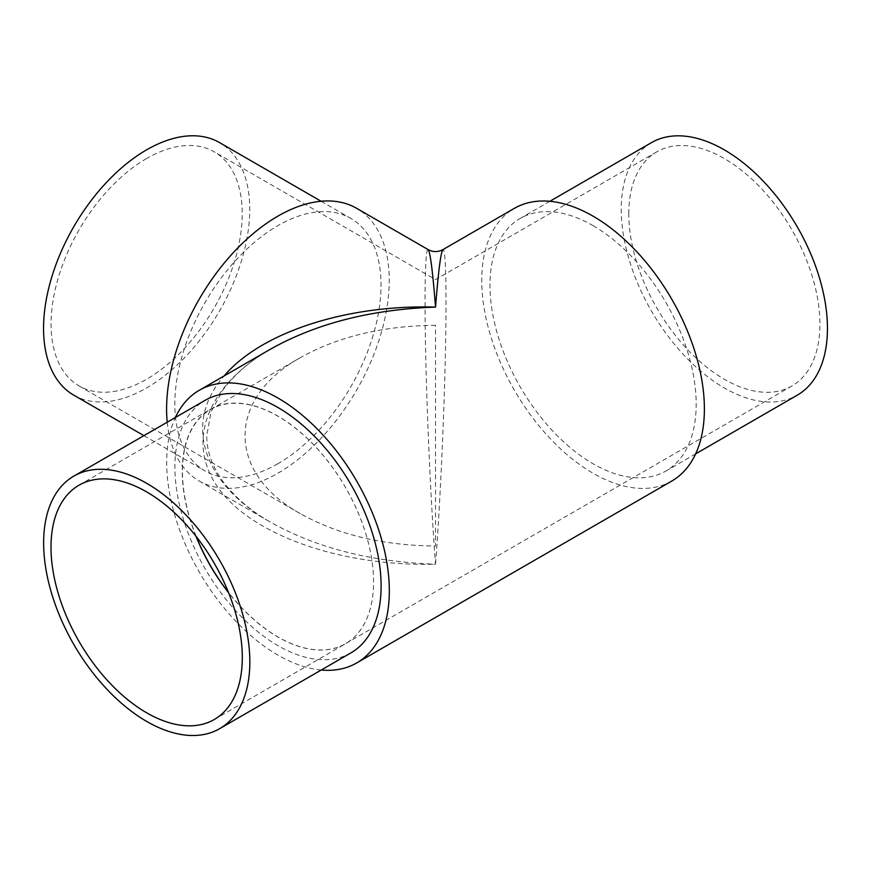 <?xml version="1.0" encoding="UTF-8"?>
<svg xmlns="http://www.w3.org/2000/svg" width="871" height="871" viewBox="0 0 871 871"><rect width="100%" height="100%" fill="white"/><g stroke="black" fill="none" stroke-linecap="round" stroke-linejoin="round"><path stroke-width="0.65" stroke-dasharray="4.36 3.27" d="M195.953 536.177A135.277 78.107 60 0 1 210.281 409.414A135.277 78.107 60 0 1 309.793 440.824A135.277 78.107 60 0 1 373.038 569.797A135.157 78.031 60 0 1 373.038 593.162A135.277 78.107 60 0 1 345.558 643.713A135.277 78.107 60 0 1 228.605 592.737M196.247 536.547A135.157 78.031 60 0 1 210.434 409.566A135.157 78.031 60 0 1 309.847 440.944A135.157 78.031 60 0 1 373.038 569.797A135.277 78.107 60 0 1 373.038 593.162A135.157 78.031 60 0 1 345.58 643.658A135.157 78.031 60 0 1 228.463 592.378M671.781 481.053A157.433 90.9 60 0 1 514.347 390.154A157.433 90.9 60 0 1 514.358 208.365M321.225 670.028A157.433 90.9 60 0 1 199.285 572.062A157.433 90.9 60 0 1 175.419 417.47M428.107 249.585C425.168 247.876 424.242 293.07 425.832 360.496C427.421 427.911 431.385 510.918 435.533 564.201C371.59 561.969 316.63 547.99 270.685 522.273C251.381 511.342 235.649 497.972 223.488 482.186C212.23 466.693 206.645 451.189 206.743 435.696L211.109 411.656L223.444 389.206C235.606 373.387 251.349 359.995 270.685 349.053C205.393 386.735 184.794 444.352 220.134 490.449C255.453 536.569 343.218 566.618 435.533 564.201C439.692 510.918 443.655 427.911 445.244 360.496C446.834 293.07 445.908 247.876 442.969 249.585M593.075 225.654A145.816 84.182 60 0 1 688.33 354.149A145.816 84.182 60 0 1 665.977 470.993A145.816 84.182 60 0 1 553.608 431.929A145.816 84.182 60 0 1 489.97 285.187A145.816 84.182 60 0 1 520.161 218.436A145.816 84.182 60 0 1 593.075 225.654M350.915 652.891A145.816 84.182 60 0 1 205.099 568.709A145.816 84.182 60 0 1 205.099 400.333M277.925 463.71A145.795 84.182 -60 0 1 205.023 470.928A145.795 84.182 -60 0 1 174.831 404.188A145.795 84.182 -60 0 1 238.469 257.457A145.795 84.182 -60 0 1 350.817 218.392A145.795 84.182 -60 0 1 373.169 335.226A145.795 84.182 -60 0 1 277.925 463.71M167.221 422.206A157.433 90.9 120 0 0 199.209 480.999A157.433 90.9 120 0 0 277.925 473.203A157.433 90.9 120 0 0 380.769 334.475A157.433 90.9 120 0 0 356.642 208.321M199.209 480.999L270.685 522.273C202.312 483.568 182.888 422.413 224.185 375.891M628.775 213.743A135.157 78.031 60 0 1 656.767 151.87A135.157 78.031 60 0 1 765.544 193.133A135.157 78.031 60 0 1 819.382 335.466A135.157 78.031 60 0 1 791.924 385.973A135.157 78.031 60 0 1 687.774 349.761A135.157 78.031 60 0 1 628.775 213.743M435.533 325.308C383.109 325.798 338.057 336.576 300.386 357.633C226.623 398.461 226.623 472.855 300.386 513.694C338.057 534.75 383.109 545.529 435.533 546.019L435.533 325.308M146.644 158.511A135.157 78.031 120 0 0 51.073 324.045A135.157 78.031 120 0 0 79.065 385.918A135.157 78.031 120 0 0 214.222 307.888A135.157 78.031 120 0 0 214.222 151.826A135.157 78.031 120 0 0 146.644 158.511M73.741 395.14A145.795 84.182 120 0 0 219.546 310.958A145.795 84.182 120 0 0 219.546 142.604M651.443 142.648A145.816 84.182 -120 0 0 621.241 209.388A145.816 84.182 -120 0 0 684.889 356.13A145.816 84.182 -120 0 0 797.248 395.194M656.767 151.87L435.533 279.602L214.222 151.826M300.386 357.633L210.434 409.566M791.924 385.973L345.58 643.658M79.065 385.918L300.386 513.694M143.922 435.652L205.023 470.928M321.116 201.255L350.817 218.392M214.277 719.5L345.558 643.713M79.011 485.201L210.281 409.414M549.851 201.299L520.161 218.436M695.657 453.856L665.977 470.993"/><path stroke-width="1.31" d="M228.605 592.737A135.277 78.107 60 0 1 195.953 536.177M228.463 592.378A135.157 78.031 60 0 1 196.247 536.547M442.969 249.585L442.969 249.585C440.889 251.588 438.418 270.761 435.533 307.115C432.658 270.761 430.187 251.588 428.107 249.585C433.061 252.231 438.015 252.231 442.969 249.585L514.358 208.365A157.433 90.9 60 0 1 635.667 250.543A157.433 90.9 60 0 1 704.389 408.978A157.433 90.9 60 0 1 671.781 481.053L356.718 662.951A157.433 90.9 60 0 1 321.225 670.028M175.419 417.47A157.433 90.9 60 0 1 199.296 390.273A157.433 90.9 60 0 1 320.604 432.452A157.433 90.9 60 0 1 389.326 590.886A157.433 90.9 60 0 1 356.718 662.951M224.185 375.891C260.995 332.319 346.778 304.404 435.533 307.115C371.59 309.347 316.63 323.326 270.685 349.053L199.296 390.273M73.828 476.121L205.099 400.333A145.816 84.182 60 0 1 317.469 439.398A145.816 84.182 60 0 1 381.106 586.139A145.816 84.182 60 0 1 350.915 652.891L219.634 728.679A145.816 84.182 60 0 1 73.828 644.496A145.816 84.182 60 0 1 73.828 476.121A145.816 84.182 60 0 1 186.187 515.186A145.816 84.182 60 0 1 249.835 661.927A145.816 84.182 60 0 1 219.634 728.679M428.107 249.585L356.642 208.321A157.433 90.9 120 0 0 229.922 256.401A157.433 90.9 120 0 0 167.221 422.206M321.116 201.255L219.546 142.604A145.795 84.182 120 0 0 107.187 181.669A145.795 84.182 120 0 0 43.55 328.389A145.795 84.182 120 0 0 73.741 395.14L143.922 435.652M242.301 657.583A135.277 78.107 60 0 1 214.277 719.5A135.277 78.107 60 0 1 79.011 641.404A135.277 78.107 60 0 1 79.011 485.201A135.277 78.107 60 0 1 178.522 516.612A135.277 78.107 60 0 1 241.757 645.585A135.277 78.107 60 0 1 242.301 657.583M695.657 453.856L797.248 395.194A145.816 84.182 -120 0 0 797.248 226.83A145.816 84.182 -120 0 0 651.443 142.648L549.851 201.299"/></g></svg>
